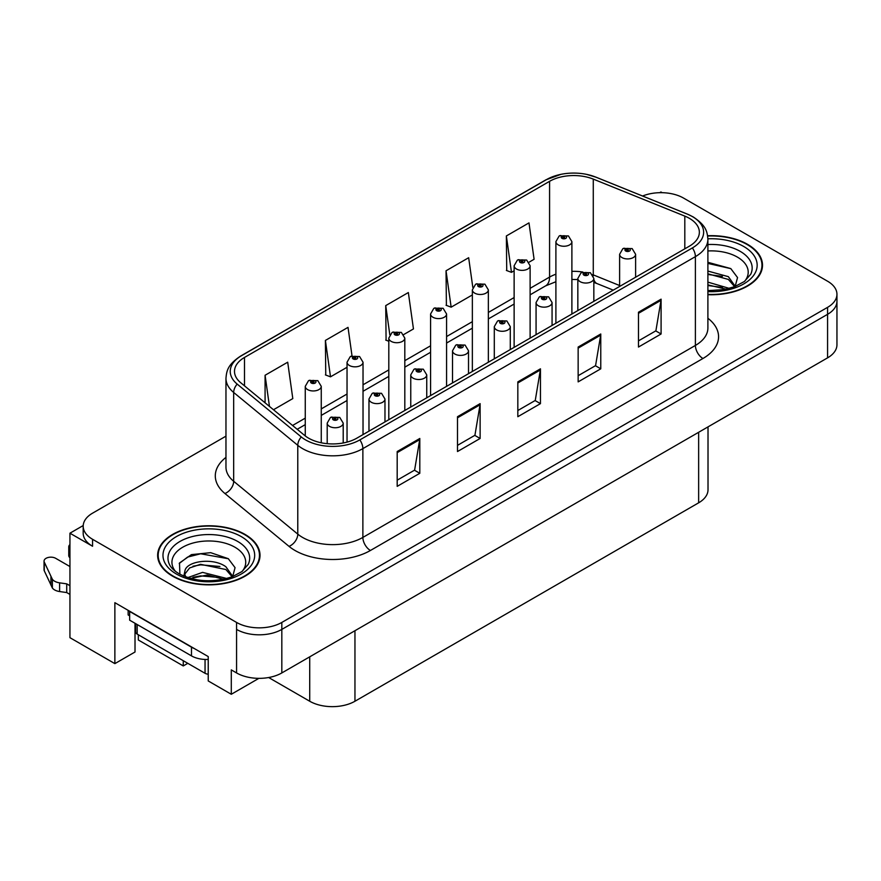 <?xml version="1.0" encoding="UTF-8"?>
<svg xmlns="http://www.w3.org/2000/svg" width="881" height="881" viewBox="0 0 881 881"><rect width="100%" height="100%" fill="white"/><g stroke="black" fill="none" stroke-linecap="round" stroke-linejoin="round"><path stroke-width="1.32" d="M83.21 525.539L69.94 533.203L69.94 637.679L114.871 663.624L114.871 602.681L208.224 656.576L208.224 680.947L231.296 694.272L231.296 669.89L236.571 672.941A31.991 18.468 0 0 0 281.821 672.941L827.578 357.851A31.991 18.468 0 0 0 836.95 344.79L836.95 301.258A31.991 18.468 0 0 1 827.578 314.319A31.991 18.468 0 0 0 836.95 301.258L836.95 294.287A31.991 18.468 0 0 0 827.578 281.226L683.557 198.082A31.991 18.468 0 0 0 642.59 196.011M258.882 678.348L231.296 694.272M662.149 192.686L660.937 191.981L659.737 192.686M225.965 436.15L92.56 513.171A31.991 18.468 0 0 0 83.188 526.232A31.991 18.468 0 0 0 92.56 539.293L236.571 622.438A31.991 18.468 0 0 0 281.821 622.438L281.821 629.408L827.578 314.319L281.821 629.408A31.991 18.468 0 0 1 236.571 629.408A31.991 18.468 0 0 0 281.821 629.408L281.821 672.941M69.94 533.203L92.56 546.253A31.991 18.468 0 0 1 83.188 533.203L83.188 526.232M138.328 634.76L138.328 639.991L183.27 665.937L183.27 660.706M708.016 426.878L708.016 489.759A31.991 18.468 180 0 1 698.644 502.82L354.955 701.243A31.991 18.468 180 0 1 309.716 701.243L268.639 677.522M135.013 623.274L135.013 652.006L114.871 663.624M187.796 663.316L183.27 665.937M707.895 294.695A51.186 29.547 0 0 0 762.494 265.203A51.186 29.547 0 0 0 747.506 244.312A51.186 29.547 0 0 0 707.608 235.734M245.017 534.415A51.186 29.547 0 0 0 189.239 528.016A51.186 29.547 0 0 0 157.644 555.316A51.186 29.547 0 0 0 172.632 576.207A51.186 29.547 0 0 0 228.41 582.616A51.186 29.547 0 0 0 260.016 555.316A51.186 29.547 0 0 0 245.017 534.415M158.173 558.025A51.186 29.547 0 0 0 157.996 558.796M689.371 218.323A34.128 19.701 180 0 1 699.36 232.254A34.128 19.701 180 0 1 689.371 246.184L356.838 438.165A34.128 19.701 180 0 1 304.76 435.533L240.667 382.684A34.128 19.701 180 0 1 234.5 371.386A34.128 19.701 180 0 1 244.489 357.455L549.579 181.321A34.128 19.701 180 0 1 593.276 179.107L684.812 216.109A34.128 19.701 180 0 1 689.371 218.323M692.389 216.583A38.39 22.168 0 0 0 687.257 214.094L595.721 177.092A38.39 22.168 0 0 0 586.504 174.35A38.39 22.168 0 0 0 560.9 174.35A38.39 22.168 0 0 0 546.561 179.57L241.471 355.715A38.39 22.168 0 0 0 237.176 384.094L301.269 436.943A38.39 22.168 0 0 0 359.855 439.905L692.389 247.924A38.39 22.168 0 0 0 692.389 216.583M397.188 451.535L397.188 486.356L419.808 473.295L419.808 438.474L397.188 451.535M397.188 480.178L414.61 470.124L419.708 439.63A8.535 4.923 -120 0 0 419.808 438.474M414.455 470.212L419.808 473.295M457.503 416.702L457.503 451.535L480.123 438.474L480.123 403.641L457.503 416.702M457.503 445.357L474.925 435.291L480.035 404.797A8.535 4.923 -120 0 0 480.123 403.641M474.771 435.379L480.123 438.474M638.472 312.226L638.472 347.048L661.091 333.987L661.091 299.166L638.472 312.226M638.472 340.87L655.893 330.815L661.003 300.322A8.535 4.923 -120 0 0 661.091 299.166M655.739 330.904L661.091 333.987M578.145 347.048L578.145 381.88L600.765 368.82L600.765 333.987L578.145 347.048M578.145 375.702L595.567 365.637L600.677 335.143A8.535 4.923 -120 0 0 600.765 333.987M595.413 365.725L600.765 368.82M517.83 381.88L517.83 416.702L540.449 403.641L540.449 368.82L517.83 381.88M517.83 410.524L535.252 400.47L540.35 369.976A8.535 4.923 -120 0 0 540.449 368.82M535.097 400.558L540.449 403.641M281.821 622.438L827.578 307.348A31.991 18.468 0 0 0 836.95 294.287M273.484 409.742L292.8 398.586L287.702 362.201L265.082 375.262L265.082 402.815M472.833 287.459L468.659 257.715L446.039 270.775L446.403 305.399M529.029 262.208L534.095 259.278L528.985 222.893L506.366 235.954L506.729 270.566M352.015 355.825L348.017 327.369L325.397 340.429L325.761 375.053M403.707 334.56L413.453 328.932L408.344 292.547L385.724 305.608L386.087 340.22M388.807 341.244L385.724 340.088M385.724 305.608L389.809 334.714M446.039 270.775L451.149 307.172L472.359 294.926M451.149 307.172L446.039 305.255M506.366 235.954L511.476 272.339L514.13 270.808M511.476 272.339L506.366 270.434M325.397 340.429L330.507 376.826L347.037 367.278M330.507 376.826L325.397 374.91M265.082 375.262L269.454 406.416M259.653 558.796A51.186 29.547 0 0 0 259.477 558.025M762.142 268.694A51.186 29.547 0 0 0 761.966 267.923M321.257 442.791L321.257 386.341A7.995 4.614 180 0 1 316.323 390.602A7.995 4.614 180 0 1 307.601 389.6A7.995 4.614 180 0 1 305.267 386.341L308.449 380.79A5.33 3.205 57.8 0 1 311.29 380.944A2.665 1.542 0 0 0 311.378 383.07A2.665 1.542 0 0 0 315.145 383.07A2.665 1.542 0 0 0 315.145 380.9A2.665 1.542 0 0 0 311.456 380.845L312.535 381.528A1.068 0.617 180 0 1 313.669 382.552A1.068 0.617 180 0 1 312.502 382.42L311.29 380.944M312.535 382.442L312.535 381.528M311.456 380.845A5.33 2.94 -117.9 0 0 308.967 380.493A5.33 2.94 -117.9 0 0 308.735 380.647M312.502 382.42A1.068 0.617 180 0 1 312.469 381.572M343.205 442.978L343.205 423.122A7.995 4.614 180 0 1 338.26 427.395A7.995 4.614 180 0 1 329.549 426.393A7.995 4.614 180 0 1 327.203 423.122L330.397 417.572A5.33 3.205 57.8 0 1 333.238 417.726A2.665 1.542 0 0 0 333.315 419.863A2.665 1.542 0 0 0 337.082 419.863A2.665 1.542 0 0 0 337.082 417.682A2.665 1.542 0 0 0 333.403 417.638L334.483 418.321A1.068 0.617 180 0 1 335.606 419.345A1.068 0.617 180 0 1 334.417 418.354L333.238 417.726M334.483 419.224L334.483 418.321M333.403 417.638A5.33 2.94 -117.9 0 0 330.904 417.275A5.33 2.94 -117.9 0 0 330.672 417.429M334.417 419.191L334.417 418.354M363.027 434.586L363.027 362.223A7.995 4.614 180 0 1 358.093 366.485A7.995 4.614 180 0 1 349.383 365.483A7.995 4.614 180 0 1 347.037 362.223L350.22 356.673A5.33 3.205 57.8 0 1 353.072 356.827A2.665 1.542 0 0 0 353.149 358.952A2.665 1.542 0 0 0 356.915 358.952A2.665 1.542 0 0 0 356.915 356.783A2.665 1.542 0 0 0 353.237 356.728L354.316 357.411A1.068 0.617 180 0 1 355.439 358.435A1.068 0.617 180 0 1 354.283 358.303L353.072 356.827M354.316 358.325L354.316 357.411M353.237 356.728A5.33 2.94 -117.9 0 0 350.737 356.376A5.33 2.94 -117.9 0 0 350.506 356.53M354.283 358.303A1.068 0.617 180 0 1 354.25 357.455M404.808 410.469L404.808 338.106A7.995 4.614 180 0 1 399.864 342.368A7.995 4.614 180 0 1 391.153 341.365A7.995 4.614 180 0 1 388.807 338.106L392.001 332.555A5.33 3.205 57.8 0 1 394.842 332.71A2.665 1.542 0 0 0 394.919 334.835A2.665 1.542 0 0 0 398.686 334.835A2.665 1.542 0 0 0 398.686 332.666A2.665 1.542 0 0 0 395.007 332.611L396.087 333.293A1.068 0.617 180 0 1 397.21 334.317A1.068 0.617 180 0 1 396.021 333.337L394.842 332.71M396.087 334.207L396.087 333.293M395.007 332.611A5.33 2.94 -117.9 0 0 392.508 332.258A5.33 2.94 -117.9 0 0 392.276 332.412M396.021 334.163L396.021 333.337M446.579 386.352L446.579 313.988A7.995 4.614 180 0 1 441.634 318.25A7.995 4.614 180 0 1 432.923 317.248A7.995 4.614 180 0 1 430.578 313.988L433.771 308.438A5.33 3.205 57.8 0 1 436.613 308.592A2.665 1.542 0 0 0 436.69 310.718A2.665 1.542 0 0 0 440.467 310.718A2.665 1.542 0 0 0 440.467 308.548A2.665 1.542 0 0 0 436.778 308.493L437.857 309.176A1.068 0.617 180 0 1 438.991 310.2A1.068 0.617 180 0 1 437.824 310.068L436.613 308.592M437.857 310.09L437.857 309.176M436.778 308.493A5.33 2.94 -117.9 0 0 434.289 308.141A5.33 2.94 -117.9 0 0 434.047 308.295M437.824 310.068A1.068 0.617 180 0 1 437.791 309.22M384.975 421.922L384.975 399.005A7.995 4.614 180 0 1 380.03 403.278A7.995 4.614 180 0 1 371.319 402.276A7.995 4.614 180 0 1 368.974 399.005L372.167 393.455A5.33 3.205 57.8 0 1 375.009 393.609A2.665 1.542 0 0 0 375.086 395.745A2.665 1.542 0 0 0 378.863 395.745A2.665 1.542 0 0 0 378.863 393.565A2.665 1.542 0 0 0 375.174 393.521L376.253 394.203A1.068 0.617 180 0 1 377.387 395.228A1.068 0.617 180 0 1 376.187 394.236L375.009 393.609M376.253 395.106L376.253 394.203M375.174 393.521A5.33 2.94 -117.9 0 0 372.685 393.157A5.33 2.94 -117.9 0 0 372.443 393.311M376.187 395.073L376.187 394.236M426.745 397.805L426.745 374.888A7.995 4.614 180 0 1 421.812 379.16A7.995 4.614 180 0 1 413.09 378.158A7.995 4.614 180 0 1 410.755 374.888L413.938 369.337A5.33 3.205 57.8 0 1 416.779 369.491A2.665 1.542 0 0 0 416.867 371.628A2.665 1.542 0 0 0 420.633 371.628A2.665 1.542 0 0 0 420.633 369.447A2.665 1.542 0 0 0 416.944 369.403L418.023 370.086A1.068 0.617 180 0 1 419.158 371.11A1.068 0.617 180 0 1 417.99 370.967L416.779 369.491M418.023 370.989L418.023 370.086M416.944 369.403A5.33 2.94 -117.9 0 0 414.455 369.04A5.33 2.94 -117.9 0 0 414.213 369.194M417.99 370.967A1.068 0.617 180 0 1 417.957 370.119M468.516 373.687L468.516 350.77A7.995 4.614 180 0 1 463.582 355.043A7.995 4.614 180 0 1 454.86 354.041A7.995 4.614 180 0 1 452.526 350.77L455.708 345.22A5.33 3.205 57.8 0 1 458.56 345.374A2.665 1.542 0 0 0 458.638 347.51A2.665 1.542 0 0 0 462.404 347.51A2.665 1.542 0 0 0 462.404 345.33A2.665 1.542 0 0 0 458.715 345.286L459.805 345.969A1.068 0.617 180 0 1 460.928 346.993A1.068 0.617 180 0 1 459.739 346.002L458.56 345.374M459.805 346.872L459.805 345.969M458.715 345.286A5.33 2.94 -117.9 0 0 456.226 344.923A5.33 2.94 -117.9 0 0 455.995 345.077M459.739 346.839L459.739 346.002M510.286 349.57L510.286 326.653A7.995 4.614 180 0 1 505.353 330.926A7.995 4.614 180 0 1 496.642 329.923A7.995 4.614 180 0 1 494.296 326.653L497.49 321.102A5.33 3.205 57.8 0 1 500.331 321.257A2.665 1.542 0 0 0 500.408 323.393A2.665 1.542 0 0 0 504.174 323.393A2.665 1.542 0 0 0 504.174 321.213A2.665 1.542 0 0 0 500.496 321.169L501.575 321.851A1.068 0.617 180 0 1 502.699 322.875A1.068 0.617 180 0 1 501.509 321.884L500.331 321.257M501.575 322.754L501.575 321.851M500.496 321.169A5.33 2.94 -117.9 0 0 497.996 320.805A5.33 2.94 -117.9 0 0 497.765 320.959M501.509 322.721L501.509 321.884M128.141 610.335L128.141 614.96L129.65 615.83M194.316 648.537A21.331 12.312 180 0 1 191.485 647.172L129.65 611.469A21.331 12.312 0 0 0 129.892 611.348M129.65 611.469L129.65 620.18L191.485 655.882A21.331 12.312 0 0 0 208.224 659.451M69.94 594.411L66.725 592.561L66.725 583.85L69.94 585.7M135.685 632.371L135.013 631.974M69.94 566.549L55.668 558.312A6.806 3.931 180 0 0 48.257 557.464A6.806 3.931 180 0 0 44.05 561.087A6.806 3.931 180 0 0 44.281 562.111L52.364 579.28A10.66 6.156 0 0 0 59.622 582.848L66.725 583.85M66.725 592.561L59.622 591.547L59.622 582.848M52.364 579.28L52.364 587.99L44.281 570.811A6.806 3.931 0 0 1 44.05 569.798L44.05 561.087M52.364 587.99A10.66 6.156 0 0 0 59.622 591.547M50.933 576.438L50.933 585.149M69.94 549.039A6.806 3.931 180 0 1 68.762 546.826A6.806 3.931 180 0 1 69.94 544.612M68.762 546.826L68.762 555.537A6.806 3.931 0 0 0 69.94 557.739M707.895 250.964A36.903 21.309 180 0 1 737.408 257.109A36.903 21.309 180 0 1 744.687 281.259M734.93 287.283L737.54 277.559L730.778 268.573L707.895 262.307M707.652 236.042A50.646 29.238 180 0 1 747.121 244.533A50.646 29.238 180 0 1 761.966 265.203A50.646 29.238 180 0 1 707.895 294.386M707.895 282.129L729.325 288.395M707.895 284.904L726.175 289.166M707.895 271.073L728.356 276.656L735.305 286.424M707.895 273.837L728.356 279.42L734.633 286.688M707.895 263.408L730.9 268.661M707.895 274.465L722.398 276.381M707.895 285.521L722.42 287.437M175.451 571.362A36.903 21.309 180 0 1 187.598 544.854A36.903 21.309 180 0 1 234.919 547.211A36.903 21.309 180 0 1 242.198 571.373M232.452 577.385L235.062 567.661L228.3 558.686L210.68 552.673L191.43 554.623L179.493 562.992L179.878 573.718M244.643 534.635A50.646 29.238 180 0 1 259.477 555.316A50.646 29.238 180 0 1 228.212 582.33A50.646 29.238 180 0 1 173.006 575.987A50.646 29.238 180 0 1 158.173 555.316A50.646 29.238 180 0 1 189.448 528.292A50.646 29.238 180 0 1 244.643 534.635M187.785 577.606L202.586 572.375L226.835 578.509M190.56 578.443L207.178 575.018L223.686 579.269M183.843 576.13L184.977 570.69A24.106 13.92 0 0 0 184.724 572.727A24.106 13.92 0 0 0 185.836 576.923M184.977 570.69C186.717 561.087 213.081 557.277 225.877 566.758L232.826 576.526M184.834 574.071L189.668 567.915L200.505 564.314L225.877 569.522L232.155 576.791M135.63 623.627L135.63 631.93A5.33 3.083 0 0 0 137.194 634.111L205.053 673.293A5.33 3.083 0 0 0 208.224 674.174M179.228 563.488L187.576 557.089L200.692 553.775L228.421 558.763M192.994 566.23L200.692 564.831L219.92 566.483M193.027 577.275L200.692 575.888L219.931 577.54M488.349 362.234L488.349 289.871A7.995 4.614 180 0 1 483.416 294.133A7.995 4.614 180 0 1 474.694 293.131A7.995 4.614 180 0 1 472.359 289.871L475.542 284.321A5.33 3.205 57.8 0 1 478.383 284.475A2.665 1.542 0 0 0 478.471 286.6A2.665 1.542 0 0 0 482.237 286.6A2.665 1.542 0 0 0 482.237 284.431A2.665 1.542 0 0 0 478.548 284.376L479.627 285.059A1.068 0.617 180 0 1 480.762 286.083A1.068 0.617 180 0 1 479.561 285.103L478.383 284.475M479.627 285.973L479.627 285.059M478.548 284.376A5.33 2.94 -117.9 0 0 476.059 284.023A5.33 2.94 -117.9 0 0 475.817 284.178M479.561 285.929L479.561 285.103M530.12 338.117L530.12 265.754A7.995 4.614 180 0 1 525.186 270.015A7.995 4.614 180 0 1 516.464 269.013A7.995 4.614 180 0 1 514.13 265.754L517.312 260.203A5.33 3.205 57.8 0 1 520.164 260.358A2.665 1.542 0 0 0 520.242 262.483A2.665 1.542 0 0 0 524.008 262.483A2.665 1.542 0 0 0 524.008 260.313A2.665 1.542 0 0 0 520.319 260.258L521.409 260.941A1.068 0.617 180 0 1 522.532 261.965A1.068 0.617 180 0 1 521.343 260.985L520.164 260.358M521.409 261.855L521.409 260.941M520.319 260.258A5.33 2.94 -117.9 0 0 517.83 259.906A5.33 2.94 -117.9 0 0 517.599 260.06M521.343 261.811L521.343 260.985M571.89 313.999L571.89 241.636A7.995 4.614 180 0 1 566.957 245.898A7.995 4.614 180 0 1 558.246 244.896A7.995 4.614 180 0 1 555.9 241.636L559.094 236.086A5.33 3.205 57.8 0 1 561.935 236.24A2.665 1.542 0 0 0 562.012 238.366A2.665 1.542 0 0 0 565.778 238.366A2.665 1.542 0 0 0 565.778 236.196A2.665 1.542 0 0 0 562.1 236.141L563.179 236.824A1.068 0.617 180 0 1 564.303 237.848A1.068 0.617 180 0 1 563.146 237.716L561.935 236.24M563.179 237.738L563.179 236.824M562.1 236.141A5.33 2.94 -117.9 0 0 559.6 235.789A5.33 2.94 -117.9 0 0 559.369 235.943M563.146 237.716A1.068 0.617 180 0 1 563.113 236.868M552.068 325.452L552.068 302.535A7.995 4.614 180 0 1 547.123 306.808A7.995 4.614 180 0 1 538.412 305.806A7.995 4.614 180 0 1 536.066 302.535L539.26 296.985A5.33 3.205 57.8 0 1 542.101 297.139A2.665 1.542 0 0 0 542.178 299.276A2.665 1.542 0 0 0 545.956 299.276A2.665 1.542 0 0 0 545.956 297.095A2.665 1.542 0 0 0 542.267 297.051L543.346 297.734A1.068 0.617 180 0 1 544.48 298.758A1.068 0.617 180 0 1 543.313 298.615L542.101 297.139M543.346 298.637L543.346 297.734M542.267 297.051A5.33 2.94 -117.9 0 0 539.778 296.688A5.33 2.94 -117.9 0 0 539.535 296.842M543.313 298.615A1.068 0.617 180 0 1 543.28 297.767M593.838 301.335L593.838 278.418A7.995 4.614 180 0 1 588.904 282.691A7.995 4.614 180 0 1 580.183 281.689A7.995 4.614 180 0 1 577.837 278.418L581.031 272.868A5.33 3.205 57.8 0 1 583.872 273.022A2.665 1.542 0 0 0 583.96 275.158A2.665 1.542 0 0 0 587.726 275.158A2.665 1.542 0 0 0 587.726 272.978A2.665 1.542 0 0 0 584.037 272.934L585.116 273.617A1.068 0.617 180 0 1 586.25 274.63A1.068 0.617 180 0 1 585.05 273.65L583.872 273.022M585.116 274.52L585.116 273.617M584.037 272.934A5.33 2.94 -117.9 0 0 581.548 272.57A5.33 2.94 -117.9 0 0 581.306 272.725M585.05 274.487L585.05 273.65M635.608 277.218L635.608 254.301A7.995 4.614 180 0 1 630.675 258.574A7.995 4.614 180 0 1 621.953 257.571A7.995 4.614 180 0 1 619.618 254.301L622.801 248.75A5.33 3.205 57.8 0 1 625.642 248.905A2.665 1.542 0 0 0 625.73 251.041A2.665 1.542 0 0 0 629.497 251.041A2.665 1.542 0 0 0 629.497 248.86A2.665 1.542 0 0 0 625.807 248.816L626.898 249.499A1.068 0.617 180 0 1 628.021 250.512A1.068 0.617 180 0 1 626.854 250.38L625.642 248.905M626.898 250.402L626.898 249.499M625.807 248.816A5.33 2.94 -117.9 0 0 623.319 248.453A5.33 2.94 -117.9 0 0 623.087 248.607M626.854 250.38A1.068 0.617 180 0 1 626.832 249.532M827.578 357.851L827.578 307.348M236.571 672.941L236.571 622.438M354.955 701.243L354.955 630.719M698.644 502.82L698.644 432.285M309.716 701.243L309.716 656.83M707.895 318.261A53.323 30.78 180 0 1 702.939 358.501L370.416 550.482A10.66 6.156 60 0 1 362.873 537.421L695.395 345.44A42.651 24.624 0 0 0 707.895 328.029L707.895 239.214A42.651 24.624 180 0 1 695.395 256.635A10.66 6.156 -120 0 0 692.389 247.924M370.416 550.482A53.323 30.78 180 0 1 295.014 550.482A53.323 30.78 180 0 1 289.034 546.374L224.941 493.525A53.323 30.78 180 0 1 225.965 457.393M302.557 537.421A42.651 24.624 0 0 0 362.873 537.421L362.873 448.616A42.651 24.624 180 0 1 297.778 445.323L233.674 392.474A42.651 24.624 180 0 1 225.965 378.345L225.965 467.161A42.651 24.624 0 0 0 233.674 481.279L297.778 534.128A42.651 24.624 0 0 0 302.557 537.421M707.895 239.214C707.19 231.89 706.584 225.844 693.193 216.924L687.587 214.204A10.66 4.989 112 0 0 687.257 214.094M560.9 174.35L545.746 179.922A10.66 6.156 60 0 1 546.561 179.57M241.471 355.715A10.66 6.156 -120 0 0 240.667 356.056C227.584 364.679 226.604 370.945 225.965 378.345M237.176 384.094A10.66 7.136 129.5 0 0 233.674 392.474L233.674 481.279A10.66 7.136 -50.5 0 1 224.941 493.525M596.36 177.345A10.66 4.989 112 0 0 596.052 177.202A10.66 4.989 112 0 0 595.721 177.092M301.269 436.943A10.66 7.136 129.5 0 0 297.778 445.323L297.778 534.128A10.66 7.136 -50.5 0 1 289.034 546.374M359.855 439.905A10.66 6.156 60 0 1 362.873 448.616L695.395 256.635L695.395 345.44A10.66 6.156 60 0 0 702.939 358.501M92.56 539.293L92.56 546.253M244.489 357.455L244.489 385.834M684.812 216.109L684.812 248.816M593.276 179.107L593.276 274.883A34.128 19.701 0 0 0 592.539 274.597M619.618 285.532L593.276 274.883A19.195 8.986 -68 0 0 593.298 275.885M582.804 272.031A34.128 19.701 0 0 0 571.89 271.348M555.9 274.211A34.128 19.701 0 0 0 549.579 277.086L530.12 288.318M549.579 181.321L549.579 277.086A19.195 11.079 60 0 1 545.603 285.873L530.12 294.816M514.13 297.558L488.349 312.436M472.359 321.675L446.579 336.553M430.578 345.793L404.808 360.67M388.807 369.91L363.027 384.788M347.037 394.027L321.257 408.905M305.267 418.145L292.558 425.479M613.242 290.135L597.087 283.605A19.195 8.986 -68 0 1 593.838 279.365M517.83 382.982L540.35 369.976M578.145 348.149L600.677 335.143M638.472 313.328L661.003 300.322M457.503 417.803L480.035 404.797M397.188 452.636L419.708 439.63M191.485 647.172L191.485 655.882M44.281 562.111L44.281 570.811M707.895 244.533A40.856 23.589 180 0 1 740.205 251.36A40.856 23.589 180 0 1 750.722 274.266L744.357 281.513L734.633 286.688L723.896 289.607L707.895 290.62M707.884 238.806A45.856 26.474 180 0 1 743.729 246.493A45.856 26.474 180 0 1 752.991 276.249A45.856 26.474 180 0 1 707.895 291.611M169.416 564.369A40.856 23.589 180 0 1 188.303 537.751A40.856 23.589 180 0 1 237.716 541.463A40.856 23.589 180 0 1 248.233 564.369L241.879 571.615L232.144 576.791C212.927 582.914 195.23 581.9 179.074 573.773C173.964 570.635 170.749 567.507 169.416 564.369M241.251 536.595A45.856 26.474 180 0 1 241.251 574.038A45.856 26.474 180 0 1 176.409 574.038A45.856 26.474 180 0 1 176.409 536.595A45.856 26.474 180 0 1 241.251 536.595M205.053 673.293L205.053 659.451M137.194 634.111L137.194 624.53M545.746 179.922L240.667 356.056M586.504 174.35L596.052 177.202L687.587 214.204M597.087 283.605L593.838 282.427M577.837 279.552L571.89 279.453M555.9 281.733L545.603 285.873M514.13 304.044L488.349 318.933M472.359 328.161L446.579 343.05M430.578 352.279L404.808 367.168M388.807 376.396L363.027 391.285M347.037 400.514L321.257 415.403M305.267 424.631L297.194 429.289M321.257 386.341L317.81 380.636L308.967 380.493M305.267 435.93L305.267 386.341M343.205 423.122L339.758 417.418L330.904 417.275M327.203 443.672L327.203 423.122M363.027 362.223L359.58 356.519L350.737 356.376M347.037 442.119L347.037 362.223M404.808 338.106L401.362 332.401L392.508 332.258M388.807 419.708L388.807 338.106M446.579 313.988L443.132 308.284L434.289 308.141M430.578 395.591L430.578 313.988M384.975 399.005L381.528 393.3L372.685 393.157M368.974 431.161L368.974 399.005M426.745 374.888L423.298 369.183L414.455 369.04M410.755 407.044L410.755 374.888M468.516 350.77L465.069 345.066L456.226 344.923M452.526 382.927L452.526 350.77M510.286 326.653L506.839 320.948L497.996 320.805M494.296 358.809L494.296 326.653M761.966 265.203L761.966 269.465M259.477 555.316L259.477 559.567M158.173 555.316L158.173 559.567M488.349 289.871L484.902 284.167L476.059 284.023M472.359 371.474L472.359 289.871M530.12 265.754L526.673 260.049L517.83 259.906M514.13 347.356L514.13 265.754M571.89 241.636L568.443 235.932L559.6 235.789M555.9 323.239L555.9 241.636M552.068 302.535L548.621 296.831L539.778 296.688M536.066 334.692L536.066 302.535M593.838 278.418L590.391 272.714L581.548 272.57M577.837 310.575L577.837 278.418M635.608 254.301L632.162 248.596L623.319 248.453M619.618 286.457L619.618 254.301"/></g></svg>
